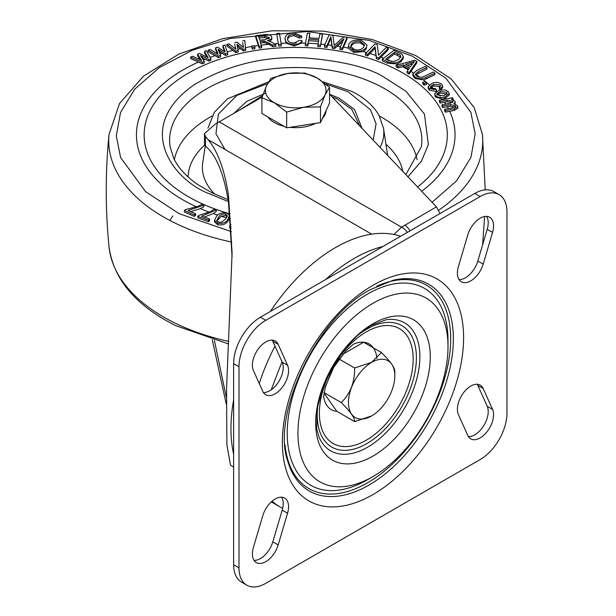 <?xml version="1.0" encoding="UTF-8"?>
<svg xmlns="http://www.w3.org/2000/svg" width="616" height="616" viewBox="0 0 616 616"><rect width="100%" height="100%" fill="white"/><g stroke="black" fill="none" stroke-linecap="round" stroke-linejoin="round"><path stroke-width="0.92" d="M326.041 110.634A30.315 17.502 180 0 1 322.391 118.503M315.692 123.339A30.315 17.502 180 0 1 289.866 127.335M284.053 126.319A30.315 17.502 180 0 1 274.297 122.538A30.315 17.502 180 0 1 267.76 116.909M286.671 127.828L261.916 113.536L261.916 97.805L274.297 102.741L286.671 112.097L286.671 127.828L303.58 125.217L320.489 122.599L329.552 103.08L329.552 87.341L317.171 77.986L304.797 73.05L287.888 73.45L270.978 78.278L266.451 85.832L261.916 97.805M286.671 112.097L303.58 107.269L320.489 106.861L320.489 122.599M320.489 106.861L325.017 94.887L329.552 87.341M303.58 107.269A30.315 17.502 180 0 1 274.297 102.741A30.315 17.502 180 0 1 266.451 85.832A30.315 17.502 180 0 1 287.888 73.45A30.315 17.502 180 0 1 317.171 77.986A30.315 17.502 180 0 1 325.017 94.887A30.315 17.502 180 0 1 303.58 107.269M226.311 397.443L214.414 340.371M205.498 146.131L205.498 136.467L204.443 133.672L204.443 144.768L205.498 146.131C216.285 155.07 223.947 173.766 228.482 202.217L232.086 256.926M205.498 136.467L207.985 139.632C217.594 150.751 224.432 169.238 228.482 195.11L232.093 253.007L226.557 388.735L226.904 444.883L230.5 465.203L233.633 467.013M226.172 403.827L212.312 339.77M204.443 133.672L215.546 123.831A75.799 43.759 120 0 0 219.196 121.868L401.601 227.181L393.87 234.473M407.207 232.471A9.471 6.037 -125.8 0 0 401.601 227.181L436.421 206.86L331.801 96.481A37.899 21.883 0 0 0 329.552 94.394M262.162 97.058L219.196 121.868M436.421 206.86L440.063 213.498M409.933 230.9A9.471 5.467 -120 0 0 404.781 225.133M172.888 215.9L169.816 220.436M402.787 171.371A107.708 62.185 0 0 0 385.932 144.244M229.953 213.767A151.59 87.518 180 0 1 162.162 176.299A151.59 87.518 180 0 1 144.144 134.919L144.144 134.935A151.59 87.518 0 0 0 144.144 134.935A151.59 87.518 0 0 0 162.162 176.322A151.59 87.518 0 0 0 229.96 213.79M417.594 186.994A151.59 87.518 0 0 0 447.324 134.935A151.59 87.518 0 0 0 447.324 134.927L447.324 134.919A151.59 87.518 180 0 1 417.579 186.987M144.144 134.919A151.59 87.518 180 0 1 258.782 50.042A151.59 87.518 180 0 1 429.306 93.54A151.59 87.518 180 0 1 447.324 134.919M208.131 51.682L218.41 57.619L218.41 56.079L208.131 50.135L208.131 51.682M208.131 50.135L210.279 49.473L218.133 54.27L215.554 47.855L215.554 49.403L217.255 53.738M215.554 47.855L217.694 47.201L225.179 51.921L222.961 45.592L222.961 47.132L224.486 51.482M226.85 45.954L235.843 52.622L235.843 51.074L226.85 44.406L226.85 45.954M234.758 44.206L235.574 48.957L234.758 44.206M242.642 42.473L243.274 47.232L242.642 42.473M255.671 37.206L259.228 48.125L259.228 46.577L255.671 35.659L255.671 37.206M270.039 41.31L271.864 39.147L271.764 36.991C272.01 38.823 270.563 40.009 267.406 40.548L271.648 42.15L275.906 44.768L275.906 46.316L272.757 46.654L268.853 44.267L264.464 42.589L263.055 42.689L263.055 41.141L264.464 41.041L272.757 45.107L275.906 44.768M276.892 34.989L278.763 46.1L276.892 34.989M285.039 38.6C285.2 35.127 288.226 33.233 294.14 32.918L301.763 36.159L299.253 36.506L294.086 34.18C289.72 34.473 287.58 35.944 287.672 38.592C287.464 41.272 289.543 42.797 293.909 43.182L299.545 40.34L302.102 40.71C301.008 43.089 298.352 44.329 294.125 44.437C288.126 44.144 285.1 42.196 285.039 38.6L286.055 43.112A159.305 91.977 0 0 0 281.127 43.336M287.672 40.14C287.58 37.491 289.72 36.021 294.086 35.728L299.253 38.053L301.763 37.707L301.763 36.159M305.513 43.12A159.305 91.977 0 0 0 301.694 43.012L302.102 40.71M309.34 37.876L309.902 33.318L309.055 37.861L319.011 38.477L319.858 33.934L322.399 34.096L322.399 35.643L320.335 46.7L317.802 46.547L318.772 39.786L308.816 39.162L307.846 44.383L305.305 44.221L307.361 33.164L309.902 33.318M343.474 47.17L347.062 38.931L347.062 37.383L342.342 48.217L342.342 49.765L343.474 47.17A159.305 91.977 0 0 1 348.194 48.071L353.846 52.491L363.248 51.613L366.081 49.195L367.005 45.076L366.081 49.195M367.005 45.076L361.338 40.317C355.517 39.332 351.397 40.479 348.979 43.767L348.194 48.071M380.934 57.203L388.18 49.819L388.18 48.271L378.671 57.958L378.671 59.506L380.934 57.203A159.305 91.977 0 0 1 383.66 58.22M400.885 61.885L403.38 58.158L403.38 56.61L400.885 60.337L400.885 61.885L397.027 63.933L387.818 63.286L387.818 61.739C392.823 63.671 397.174 63.209 400.885 60.337M410.98 71.425L416.816 62.863L416.816 61.315L409.17 72.534L409.17 74.082L410.98 71.425A159.305 91.977 180 0 1 413.244 72.819M415.577 74.959L426.927 69.084L426.927 67.537L418.349 71.602L415.33 74.159L416.655 76.014C419.173 77.654 421.86 77.67 424.717 76.076L433.294 72.01L434.911 73.15L434.911 74.698L426.318 78.771L426.318 77.223L434.911 73.15M426.927 67.537L425.31 66.397L416.716 70.47L412.828 73.997L415.015 76.962L415.015 78.509L423.4 79.903L426.318 78.771M440.779 89.851L442.658 87.626L442.658 86.078L440.733 88.327L440.733 89.859M440.733 88.327L439.262 87.287L439.262 88.835L440.717 89.867M430.522 87.634L433.448 85.986L440.217 86.571M444.875 98.529L449.203 95.056L449.203 93.509L444.875 96.982L444.875 98.529L442.419 99.037L435.35 96.958L435.35 95.411C437.645 97.605 440.817 98.129 444.875 96.982M455.147 104.042L455.209 102.133L453.823 103.734L457.488 105.652L457.788 106.637L454.392 108.855L454.392 110.403L457.788 108.185L457.788 106.637M445.799 104.058A159.305 91.977 0 0 0 444.637 102.233L440.147 103.088L439.4 101.794L439.4 100.246L440.147 101.54L447 100.231L452.798 101.224L452.976 101.779L450.589 103.141L441.995 104.782L442.735 106.075L450.419 104.612L455.378 105.736L455.532 106.245L452.906 107.715L444.583 109.301L444.583 110.849L445.314 112.135L454.392 110.403M231.062 226.688L229.691 226.388L229.691 227.935L231.169 228.259M227.735 221.275L227.735 219.727C225.841 222.669 222.492 223.831 217.687 223.215L214.545 220.251L214.545 221.799L217.687 224.763C222.492 225.379 225.841 224.216 227.735 221.275L229.46 218.557L229.522 216.724M204.273 217.101L213.213 213.59L216.239 211.534L216.239 209.987L201.594 216.139L209.625 219.034L209.625 220.582L208.416 221.698L197.805 217.864L197.805 216.316L198.783 215.415L210.58 211.565L214.168 209.24L216.239 209.987M190.775 211.627L200.431 208.624L203.804 206.737L203.804 205.197L188.18 210.472L195.672 213.814L195.672 215.361L194.271 216.401L184.384 211.981L184.384 210.433L185.508 209.594L197.905 206.437L201.879 204.327L203.804 205.197M190.675 58.628L202.264 63.818L202.264 62.27L190.675 57.08L190.675 58.628M190.675 57.08L192.685 56.264L201.586 60.491L197.605 54.262L197.605 55.81L200.108 59.791M197.605 54.262L199.607 53.453L208.123 57.627L204.52 51.451L204.52 52.999L206.86 57.011M204.52 51.451L206.406 50.681L210.895 58.759L210.895 60.306L208.878 61.13L208.878 59.583L200.4 55.409L204.289 61.446L202.264 62.27M217.417 52.614L217.417 53.838M222.961 45.592L224.979 44.968L227.666 53.238L227.666 54.786L225.502 55.448L222.137 53.353A159.305 91.977 0 0 0 220.012 54M226.85 44.406L229.144 43.898L235.951 49.249L235.597 47.547M234.758 42.658L237.037 42.157L243.497 47.409L243.281 45.792M242.642 40.925L244.798 40.456L245.699 50.45L243.397 50.959L240.51 48.649A159.305 91.977 0 0 0 237.907 49.218M255.671 35.659L264.056 34.742C267.968 34.119 270.532 34.873 271.764 36.991M276.892 33.441L279.433 33.303L281.312 44.414L281.312 45.961L278.763 46.1M299.253 36.506L299.253 38.053M294.086 34.18L294.086 35.728M308.816 39.162L307.846 45.931L305.305 45.769L305.305 44.221M322.399 34.096L320.335 46.7M327.997 44.852L330.861 38.292L331.847 45.338A159.305 91.977 0 0 0 327.997 44.852L326.834 47.509L324.44 47.163L324.44 45.615L329.167 34.781L332.902 35.328L334.188 45.376L343.728 36.898L347.062 37.383M378.671 57.958L376.391 57.211L375.052 46.716L375.052 48.264L367.575 55.879L365.442 55.178L365.442 53.638L374.959 43.944L377.231 44.691L378.586 55.178L386.055 47.571L388.18 48.271M403.38 56.61L401.748 54.008L393.824 50.389L382.228 59.321L382.228 60.868L387.818 63.286M396.103 65.311L398.067 66.397L398.067 67.945L396.103 66.859L396.103 65.311L414.83 60.214L416.816 61.315M439.262 87.287L440.548 85.801L440.086 84.877L433.448 84.438L430.253 86.864L430.792 87.949L435.574 88.673L436.498 89.921L429.136 88.527L428.166 86.64L432.155 83.252C435.959 81.928 439.146 82.267 441.718 84.261L442.658 86.078M440.086 84.877L440.086 86.425M433.448 85.986L433.448 84.438M436.498 91.23L436.498 89.921M449.203 93.509L448.51 91.838L445.252 89.936L439.154 90.213L434.642 93.701L435.35 95.411M439.4 100.246L452.621 97.728L453.284 99.769M453.284 98.883L451.428 99.238L454.908 101.139L455.209 102.133M229.691 226.388L230.915 224.517M217.687 223.215L217.687 224.763M214.545 220.251L216.439 216.485C218.334 213.552 221.683 212.389 226.48 213.005L229.522 215.177L227.735 219.727M209.625 219.034L208.416 220.151L208.416 221.698M208.416 220.151L197.805 216.316M195.672 213.814L194.271 214.853L194.271 216.401M194.271 214.853L184.384 210.433M200.516 58.882L200.516 59.975M201.902 57.742L208.878 61.13M210.895 58.759L208.878 59.583M227.666 53.238L225.502 53.9L218.056 49.188L220.59 55.409L218.41 56.079M218.41 57.619L220.59 56.957L220.59 55.409M225.502 53.9L225.502 55.448M386.933 59.706L394.502 53.869L400.677 57.311M378.671 59.506L376.391 58.759L375.052 48.264M350.774 47.116L351.389 45.907C353.022 43.32 356.071 42.365 360.522 43.035L364.356 45.676M342.342 49.765L339.947 49.419L339.947 47.871L343.905 38.808L334.496 47.078L332.263 46.754L330.861 36.744L326.834 45.961L324.44 45.615M308.816 40.71L318.487 41.31M301.694 43.012L294.125 45.984L286.055 43.112M260.637 42.951L263.055 42.689M259.228 48.125L261.731 47.855L260.152 41.457L263.055 41.141M245.699 48.91L243.397 49.411L236.968 44.175L238.161 50.566L235.843 51.074M235.843 52.622L238.161 52.114L238.161 50.566M243.397 49.411L243.397 50.959M264.549 35.936L269.238 37.638L265.126 39.624L259.736 40.202L258.566 36.59L264.549 35.936L264.549 37.484L269.184 38.823M259.228 46.577L261.731 46.308M281.312 44.414L278.763 44.552M320.335 45.153L317.802 44.999M307.846 45.931L307.846 44.383M342.342 48.217L339.947 47.871M326.834 47.509L326.834 45.961M360.522 41.488L364.472 44.891L363.656 47.07C361.954 49.534 358.951 50.435 354.654 49.781L350.643 46.362L351.389 44.36C353.022 41.773 356.071 40.818 360.522 41.488L360.522 43.035M348.171 46.162L353.846 50.943C359.536 51.921 363.617 50.82 366.081 47.648M375.052 46.716L367.575 54.331L365.442 53.638M367.575 55.879L367.575 54.331M376.391 57.211L376.391 58.759M398.798 59.406L393.562 61.592L388.95 60.576L385.647 59.151L394.502 52.329L400.169 55.063L400.823 56.549L398.798 59.406M382.228 59.321L387.818 61.739M414.375 61.592L410.356 66.844L405.621 64.233L414.375 61.592M398.067 66.397L403.649 64.803L409.486 68.029L407.068 71.371L409.17 72.534M398.067 67.945L403.649 66.351L408.685 69.131M407.068 71.371L407.068 72.919L409.17 74.082M415.015 76.962C418.557 79.194 422.322 79.279 426.318 77.223M216.963 221.09L221.283 216.231L225.61 215.561L225.61 214.014L227.412 215.839L225.548 219.104L221.544 222.16L218.588 222.207L216.763 220.374L218.626 217.117C219.827 214.922 222.153 213.891 225.61 214.014M441.995 104.782L441.995 106.329L442.735 107.623L450.419 106.16L455.378 107.284M436.967 94.749L440.186 93.031L446.87 94.04M435.935 91.584L429.136 90.075L428.166 88.188L428.166 86.64M446.746 92.315L447.124 93.27L443.743 95.742L437.106 94.933L436.721 93.971L440.186 91.484L446.746 92.315L446.746 93.863M444.583 109.301L445.314 110.587L454.392 108.855M440.147 103.088L440.147 101.54M229.653 217.479L229.522 215.177M202.264 63.818L204.289 62.994L204.289 61.446M202.217 57.904L202.217 56.356M218.919 51.321L219.643 51.798L219.643 50.25M219.643 51.798L222.137 53.353M394.502 52.329L394.502 53.869M400.169 55.063L400.169 56.603M351.389 44.36L351.389 45.907M294.125 44.437L294.125 45.984M272.757 45.107L272.757 46.654M269.508 43.112L269.508 44.652M264.464 41.041L264.464 42.589M237.314 46.015L238.323 46.893L238.323 45.345M238.323 46.893L240.51 48.649M269.184 37.276L269.184 37.953M259.051 38.084L264.549 37.484M330.861 38.292L330.861 36.744M331.847 45.338L332.263 48.302L332.263 46.754M332.263 48.302L334.496 48.626L334.496 47.078M334.496 48.626L342.812 41.318M353.846 50.943L353.846 52.491M411.072 62.717L411.072 64.257L412.612 63.787M407.484 65.258L411.072 64.257M403.649 64.803L403.649 66.351M412.828 73.997L412.828 75.545L415.015 78.509M218.626 218.665L218.626 217.117M445.314 112.135L445.314 110.587M450.419 104.612L450.419 106.16M455.378 106.73L455.378 105.736M442.735 107.623L442.735 106.075M440.186 91.484L440.186 93.031M429.136 88.527L429.136 90.075M434.642 93.701L435.35 96.958M452.798 101.224L452.798 102.241M447 100.231L447 101.779L452.567 102.456M444.637 102.233L447 101.779M225.61 215.561L227.204 216.678M204.504 145.168A107.708 62.185 0 0 0 188.049 176.915M426.534 82.783L424.293 83.653L422.792 82.359L425.032 81.489L426.534 82.783L426.534 84.33L424.293 85.201L424.293 83.653M422.792 82.359L422.792 83.907L424.293 85.201M254.177 45.676L254.916 47.178L252.314 47.601L251.574 46.1L254.177 45.676M252.314 47.601L252.314 49.149L254.916 48.726L254.916 47.178M252.314 49.149L251.574 46.1M372.98 285.3A128.143 73.982 -60 0 1 463.594 337.614A128.143 73.982 -60 0 1 372.98 494.556A128.143 73.982 -60 0 1 282.367 442.242A128.143 73.982 -60 0 1 372.98 285.3M393.208 280.241A119.381 68.923 -60 0 1 452.475 353.538A119.381 68.923 -60 0 1 368.961 485.077A119.381 68.923 -60 0 1 288.103 462.285C270.555 416.416 316.077 317.625 370.37 289.612L393.208 280.241M285.039 444.929A117.479 67.829 120 0 0 288.188 460.783A117.479 67.829 120 0 0 367.621 482.759A117.479 67.829 120 0 0 449.78 353.599A117.479 67.829 120 0 0 391.945 281.073A117.479 67.829 120 0 0 376.638 286.271M448.009 346.608L448.009 340.417A113.691 65.642 120 0 0 444.49 315.269A113.691 65.642 120 0 0 367.621 294.001A113.691 65.642 120 0 0 288.111 418.995A113.691 65.642 120 0 0 344.075 489.189A113.691 65.642 120 0 0 367.621 479.664L372.98 476.568A106.114 61.261 120 0 0 448.009 346.608A106.114 61.261 120 0 0 372.98 303.288A106.114 61.261 120 0 0 297.944 433.248A106.114 61.261 120 0 0 372.98 476.568L367.621 479.664M372.98 323.754A81.043 46.793 -60 0 1 430.284 356.841A81.043 46.793 -60 0 1 372.98 456.102A81.043 46.793 -60 0 1 315.669 423.015A81.043 46.793 -60 0 1 372.98 323.754M386.209 319.712A73.897 42.666 -60 0 1 386.964 319.612A73.897 42.666 -60 0 1 418.942 368.576A73.897 42.666 -60 0 1 367.621 447.17A73.897 42.666 -60 0 1 319.08 437.198A73.897 42.666 -60 0 1 318.78 436.49L316.724 428.697L317.163 408.038L325.102 381.258L344.76 348.671L358.15 334.727L370.932 325.471L386.209 319.712M318.672 400.508A70.109 40.479 120 0 0 366.813 443.612A70.109 40.479 120 0 0 416.393 357.75A70.109 40.479 120 0 0 366.813 329.121A70.109 40.479 120 0 0 354.985 337.606M366.281 331.909A66.32 38.292 -60 0 1 413.174 358.982A66.32 38.292 -60 0 1 366.281 440.209A66.32 38.292 -60 0 1 319.381 413.136A66.32 38.292 -60 0 1 366.281 331.909M353.761 344.051A37.899 21.883 -60 0 1 363.602 342.242A37.899 21.883 -60 0 1 376.877 358.42M467.783 234.927A18.95 10.942 -60 0 1 480.172 218.195A18.95 10.942 -60 0 1 489.643 217.255A18.95 10.942 -60 0 1 492.561 232.401L483.183 264.118A18.95 10.942 -60 0 1 461.315 281.789A18.95 10.942 -60 0 1 458.404 266.643L467.783 234.927M272.819 541.834L278.178 544.929A18.95 10.942 -60 0 1 256.318 562.601A18.95 10.942 -60 0 1 253.399 547.455L262.778 515.738A18.95 10.942 -60 0 1 275.167 499.006A18.95 10.942 -60 0 1 284.646 498.067A18.95 10.942 -60 0 1 287.556 513.213L282.197 510.117L272.819 541.834A18.95 10.942 -60 0 1 254.023 560.383M487.202 406.283L492.561 409.378A18.95 10.942 -60 0 1 487.603 431A18.95 10.942 -60 0 1 470.693 438.831A18.95 10.942 -60 0 1 467.783 435.466L458.404 414.576A18.95 10.942 -60 0 1 470.793 386.063A18.95 10.942 -60 0 1 480.264 385.123A18.95 10.942 -60 0 1 483.183 388.488L477.823 385.393L487.202 406.283A18.95 10.942 -60 0 1 483.76 425.671A18.95 10.942 -60 0 1 468.399 436.613M253.399 370.478A18.95 10.942 -60 0 1 265.789 341.965A18.95 10.942 -60 0 1 275.26 341.025A18.95 10.942 -60 0 1 278.178 344.39L287.556 365.28A18.95 10.942 -60 0 1 282.598 386.902A18.95 10.942 -60 0 1 265.696 394.733A18.95 10.942 -60 0 1 262.778 391.368L253.399 370.478M371.64 415.923A32.787 18.934 -60 0 1 348.456 402.541A32.787 18.934 -60 0 1 371.64 362.385A32.787 18.934 -60 0 1 394.825 375.768A32.787 18.934 -60 0 1 371.64 415.923L354.631 421.606C354.878 418.01 350.412 411.65 341.226 402.541C350.335 393.832 354.801 382.32 354.631 368.006L371.617 362.347L381.427 352.537C390.536 361.538 395.002 367.891 394.825 371.594L394.825 375.768M400.593 236.29A147.802 85.331 120 0 0 335.466 247.586A147.802 85.331 120 0 0 270.332 311.496M233.633 399.907A147.802 85.331 120 0 0 233.633 454.215M323.947 393.023L336.806 411.311L354.631 421.606M342.843 354.231L363.602 342.242L381.427 352.537M354.631 368.006L339.093 359.036M324.925 388.334L331.454 371.494M324.016 392.6L341.226 402.541M336.806 411.311A37.899 21.883 -60 0 1 323.639 396.227M278.178 544.929L287.556 513.213M499.122 194.656L493.755 191.561A37.899 21.883 120 0 0 474.813 193.439L480.172 196.535A37.899 21.883 -60 0 1 499.122 194.656A37.899 21.883 -60 0 1 506.968 212.004L506.968 413.136A37.899 21.883 -60 0 1 480.172 459.551L265.789 583.321A37.899 21.883 -60 0 1 246.839 585.2A37.899 21.883 -60 0 1 238.993 567.852L233.633 564.757A37.899 21.883 120 0 0 241.48 582.105L246.839 585.2M480.172 196.535L265.789 320.305L260.429 317.209A37.899 21.883 120 0 0 233.633 363.625L233.633 564.757M233.633 363.625L238.993 366.72A37.899 21.883 -60 0 1 265.789 320.305M238.993 366.72L238.993 567.852M492.561 409.378L483.183 388.488M272.195 340.147A18.95 10.942 -60 0 1 272.819 341.295L282.197 362.185A18.95 10.942 -60 0 1 278.755 381.581A18.95 10.942 -60 0 1 263.402 392.515M477.2 384.245A18.95 10.942 -60 0 1 477.823 385.393M474.813 193.439L260.429 317.209M281.574 497.189A18.95 10.942 -60 0 1 282.197 510.117M486.578 216.378A18.95 10.942 -60 0 1 487.202 229.306L477.823 261.022A18.95 10.942 -60 0 1 459.02 279.572M371.694 234.157L207.985 139.632M231.816 242.073A187.01 107.969 180 0 1 174.205 222.669A187.01 107.969 180 0 1 109.032 134.419C105.321 171.887 105.321 209.348 109.032 246.816A187.01 107.969 0 0 0 174.205 322.684A187.01 107.969 0 0 0 228.729 341.426M231.37 231.631L179.11 213.667L145.584 191.661L120.597 157.519L116.293 135.967L120.505 112.566L134.835 89.043L159.344 67.591L192.246 50.273L230.269 38.454L307.199 31.524L369.5 40.471L412.358 56.172L445.884 78.178L470.87 112.335L475.182 133.895L470.955 157.303L456.61 180.827L432.078 202.279M228.082 199.638L212.227 192.962L197.99 184.708C186.402 176.692 178.347 167.983 173.828 158.582L170.07 146.677A126.141 72.827 180 0 1 236.09 76.184A126.141 72.827 180 0 1 377.708 85A126.141 72.827 180 0 1 421.398 146.677L405.852 174.605M407.961 176.831L421.537 160.999L428.366 144.498L424.463 114.145L405.99 91.299L382.598 76.269C366.096 66.767 339.994 60.645 304.273 57.904C264.534 55.925 227.82 64.873 194.148 84.769C131.239 128.867 175.668 181.258 208.87 193.57L228.39 201.578M417.086 159.69A122.076 70.478 0 0 0 379.41 116.054M224.963 149.442L215.946 133.741L218.372 114.153L236.821 95.434L267.552 83.591M325.695 83.992L348.109 91.823L370.416 109.694L376.099 123.716L373.15 140.109M362.023 128.367L354.523 109.456L338.831 98.083L329.552 94.248M265.773 93.024L246.585 101.471L233.864 113.398M198.421 62.101A159.305 91.977 0 0 0 155.363 178.409A159.305 91.977 0 0 0 196.65 206.938M205.082 59.29A159.305 91.977 0 0 0 203.349 59.991M210.118 57.357A159.305 91.977 180 0 1 214.976 55.64M232.863 50.412A159.305 91.977 0 0 0 227.227 51.883M258.374 45.507A159.305 91.977 0 0 0 254.385 46.1M251.574 46.547A159.305 91.977 0 0 0 245.561 47.625M261.346 45.114A159.305 91.977 180 0 1 268.853 44.267M278.324 43.497A159.305 91.977 0 0 0 274.297 43.782M296.15 42.943A159.305 91.977 0 0 0 291.791 42.974M308.346 43.236A159.305 91.977 180 0 1 318.01 43.852M324.925 44.506A159.305 91.977 0 0 0 320.82 44.09M340.486 46.647A159.305 91.977 0 0 0 337.329 46.138M352.506 48.987A159.305 91.977 180 0 1 357.249 50.081M366.535 52.529A159.305 91.977 0 0 0 363.248 51.613M369.893 53.515A159.305 91.977 180 0 1 375.968 55.463M387.102 59.575A159.305 91.977 180 0 1 391.584 61.454M398.529 64.657A159.305 91.977 0 0 0 397.027 63.933M402.525 66.674A159.305 91.977 180 0 1 408.216 69.785M419.935 77.323A159.305 91.977 0 0 0 415.939 74.559M429.221 84.723A159.305 91.977 0 0 0 423.4 79.903M433.695 88.927A159.305 91.977 0 0 0 431.516 86.817M205.274 145.946L202.749 162.693A93.339 53.885 0 0 0 214.776 194.186M109.032 134.419L119.55 103.488L143.543 76.138L178.825 54.085L222.753 38.639L272.126 30.8L323.261 31.116L372.341 39.57L415.708 55.563L451.058 78.825L474.189 107.538L482.436 134.419A187.01 107.969 180 0 1 438.7 210.21M442.819 99.592A159.305 91.977 0 0 0 442.419 99.037M421.644 191.268A159.305 91.977 0 0 0 449.695 111.296M229.46 218.557A159.305 91.977 0 0 0 230.453 218.811M213.213 213.59A159.305 91.977 0 0 0 217.764 215.123M200.431 208.624A159.305 91.977 0 0 0 209.317 212.181M224.624 50.335L224.624 51.567M438.192 93.755A159.305 91.977 180 0 1 440.24 96.204M447.378 106.737A159.305 91.977 180 0 1 448.363 108.578M226.58 217.779A159.305 91.977 180 0 1 221.283 216.231M418.349 73.15L418.349 71.602M207.222 56.079L207.222 57.188M397.759 55.278L397.759 53.731M212.058 116.054A122.076 70.478 0 0 0 174.382 159.69M322.984 81.851L351.459 91.214C364.025 97.39 373.18 105.374 378.925 115.177L383.514 128.197A88.111 50.874 180 0 1 380.049 147.386M238.276 110.849L262.685 95.511M332.024 96.712L337.36 99.076L351.751 109.263L359.744 125.964M382.929 246.485A147.802 85.331 120 0 0 365.334 252.683A147.802 85.331 120 0 0 354.223 258.42A147.802 85.331 120 0 0 325.517 279.633M274.99 346.138A147.802 85.331 120 0 0 259.259 383.529M272.118 501.17A147.802 85.331 120 0 0 280.319 507.099L271.302 501.894M271.186 389.82L282.012 361.777M272.819 341.295L278.178 344.39M282.197 362.185L287.556 365.28M487.202 229.306L492.561 232.401M477.823 261.022L483.183 264.118M109.032 246.816C113.529 279.325 135.766 305.613 175.76 325.671L228.59 343.982M268.53 81.843L227.512 98.791L214.345 112.266L207.954 128.197M482.436 134.419L485.223 189.859M484.63 216.501L482.636 244.729M383.514 128.197L387.61 155.363M323.639 396.373L325.433 386.448L333.757 367.275L346.023 350.673L353.43 344.198M280.319 507.099L282.652 508.369"/></g></svg>
